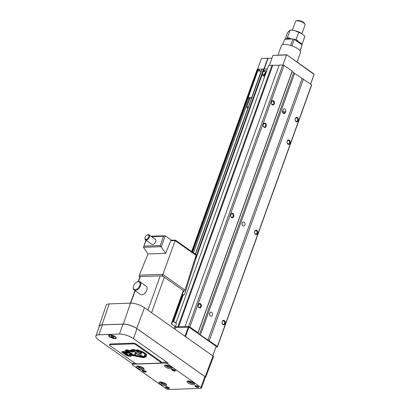 <?xml version="1.0" encoding="UTF-8"?>
<svg xmlns="http://www.w3.org/2000/svg" width="410" height="410" viewBox="0 0 410 410"><rect width="100%" height="100%" fill="white"/><g stroke="black" fill="none" stroke-linecap="round" stroke-linejoin="round"><path stroke-width="0.61" d="M263.292 124.291A2.235 1.625 87.9 0 0 264.035 127.305A2.235 1.625 87.9 0 0 266.208 126.352A2.235 1.625 87.9 0 0 265.465 123.338A2.235 1.625 87.9 0 0 263.292 124.291M265.526 126.131A1.727 1.256 -92.1 0 1 264.46 127.064A1.727 1.256 -92.1 0 1 263.271 124.537A1.727 1.256 -92.1 0 1 264.337 123.61A1.727 1.256 -92.1 0 1 265.526 126.131M287.169 141.142A2.235 1.625 87.9 0 0 287.917 144.156A2.235 1.625 87.9 0 0 290.09 143.203A2.235 1.625 87.9 0 0 289.347 140.189A2.235 1.625 87.9 0 0 287.169 141.142M289.409 142.982A1.727 1.256 -92.1 0 1 288.343 143.91A1.727 1.256 -92.1 0 1 287.154 141.388A1.727 1.256 -92.1 0 1 288.22 140.456A1.727 1.256 -92.1 0 1 289.409 142.982M295.292 118.592A2.235 1.625 87.9 0 0 296.035 121.606A2.235 1.625 87.9 0 0 298.208 120.653A2.235 1.625 87.9 0 0 297.465 117.634A2.235 1.625 87.9 0 0 295.292 118.592M297.527 120.427A1.727 1.256 -92.1 0 1 296.461 121.36A1.727 1.256 -92.1 0 1 295.272 118.838A1.727 1.256 -92.1 0 1 296.338 117.906A1.727 1.256 -92.1 0 1 297.527 120.427M271.41 101.742A2.235 1.625 87.9 0 0 272.153 104.755A2.235 1.625 87.9 0 0 274.326 103.802A2.235 1.625 87.9 0 0 273.583 100.788A2.235 1.625 87.9 0 0 271.41 101.742M273.644 103.581A1.727 1.256 -92.1 0 1 272.578 104.509A1.727 1.256 -92.1 0 1 271.389 101.987A1.727 1.256 -92.1 0 1 272.455 101.055A1.727 1.256 -92.1 0 1 273.644 103.581M254.697 231.348A2.235 1.625 87.9 0 0 255.44 234.361A2.235 1.625 87.9 0 0 257.613 233.408A2.235 1.625 87.9 0 0 256.87 230.394A2.235 1.625 87.9 0 0 254.697 231.348M256.932 233.187A1.727 1.256 -92.1 0 1 255.866 234.12A1.727 1.256 -92.1 0 1 254.677 231.594A1.727 1.256 -92.1 0 1 255.743 230.666A1.727 1.256 -92.1 0 1 256.932 233.187M222.22 321.558A2.235 1.625 87.9 0 0 222.963 324.571A2.235 1.625 87.9 0 0 225.136 323.613A2.235 1.625 87.9 0 0 224.393 320.599A2.235 1.625 87.9 0 0 222.22 321.558M224.454 323.393A1.727 1.256 -92.1 0 1 223.388 324.325A1.727 1.256 -92.1 0 1 222.199 321.804A1.727 1.256 -92.1 0 1 223.265 320.871A1.727 1.256 -92.1 0 1 224.454 323.393M230.815 214.502A2.235 1.625 87.9 0 0 231.558 217.515A2.235 1.625 87.9 0 0 233.731 216.557A2.235 1.625 87.9 0 0 232.988 213.543A2.235 1.625 87.9 0 0 230.815 214.502M233.049 216.336A1.727 1.256 -92.1 0 1 231.983 217.269A1.727 1.256 -92.1 0 1 230.794 214.748A1.727 1.256 -92.1 0 1 231.86 213.815A1.727 1.256 -92.1 0 1 233.049 216.336M198.337 304.707A2.235 1.625 87.9 0 0 199.081 307.72A2.235 1.625 87.9 0 0 201.254 306.767A2.235 1.625 87.9 0 0 200.51 303.754A2.235 1.625 87.9 0 0 198.337 304.707M200.577 306.547A1.727 1.256 -92.1 0 1 199.511 307.474A1.727 1.256 -92.1 0 1 198.317 304.953A1.727 1.256 -92.1 0 1 199.383 304.02A1.727 1.256 -92.1 0 1 200.577 306.547M263.322 74.538A1.83 1.102 125.2 0 1 262.856 74.41A1.83 1.102 125.2 0 1 262.805 72.611A1.83 1.102 125.2 0 1 264.491 71.289A1.83 1.102 125.2 0 1 264.962 71.417A1.83 1.102 125.2 0 1 265.014 73.216A1.83 1.102 125.2 0 1 263.322 74.538M265.085 71.53A1.83 1.102 125.2 0 1 265.229 71.606A1.83 1.102 125.2 0 1 265.28 73.4A1.83 1.102 125.2 0 1 263.589 74.722A1.83 1.102 125.2 0 1 263.117 74.594A1.83 1.102 125.2 0 1 263 74.487M265.511 74.225A2.896 1.742 125.2 0 1 263.251 75.671A2.896 1.742 125.2 0 1 262.502 75.466A2.896 1.742 125.2 0 1 262.426 72.621A2.896 1.742 125.2 0 1 265.101 70.53A2.896 1.742 125.2 0 1 265.844 70.735A2.896 1.742 125.2 0 1 266.367 71.847M262.502 75.466L263.035 75.84A2.896 1.742 -54.8 0 0 263.779 76.045A2.896 1.742 -54.8 0 0 265.024 75.583M209.71 313.25A2.035 1.476 87.9 0 0 211.109 316.218A2.035 1.476 87.9 0 0 212.365 315.121A2.035 1.476 87.9 0 0 210.965 312.154A2.035 1.476 87.9 0 0 209.71 313.25M242.187 223.045A2.035 1.476 87.9 0 0 243.586 226.012A2.035 1.476 87.9 0 0 244.842 224.916A2.035 1.476 87.9 0 0 243.443 221.948A2.035 1.476 87.9 0 0 242.187 223.045M242.141 224.685A2.035 1.476 87.9 0 0 242.095 223.378M209.664 314.89A2.035 1.476 87.9 0 0 209.618 313.583M282.838 110.126A2.035 1.476 -92.1 0 1 282.808 111.807L282.587 112.417M285.601 111.704A2.035 1.476 87.9 0 0 284.202 108.737A2.035 1.476 87.9 0 0 282.946 109.834L282.623 110.736A2.035 1.476 87.9 0 0 284.022 113.703A2.035 1.476 87.9 0 0 285.273 112.606L285.601 111.704L282.808 111.807M266.572 71.284A2.896 1.742 -54.8 0 0 266.377 71.109L265.844 70.735M175.521 326.898L188.559 326.58L189.85 327.001L197.979 332.736L197.943 333.228L199.46 334.299A1.015 0.338 19.8 0 0 200.408 334.965L217.382 346.424L217.341 347.039L215.973 347.091M175.941 323.024L268.714 65.339L279.143 65.21M184.997 326.708L279.179 65.108L282.741 64.98L284.033 65.4L292.161 71.135L292.125 71.627L293.642 72.698L199.46 334.299M217.341 347.039L311.518 85.444L311.564 84.824L294.59 73.364A1.015 0.338 19.8 0 1 293.642 72.698M191.593 251.53L257.208 69.28L257.987 69.167L259.258 69.905L258.894 70.961L259.258 69.905M259.192 70.197L260.212 70.915M262.133 69.136L263.912 69.003L262.846 71.96M267.417 68.926L263.912 69.003M311.564 84.824L217.382 346.424M303.436 79.094L209.259 340.689M302.078 78.648L207.896 340.249M294.59 73.364L200.408 334.965M292.125 71.627L197.943 333.228M292.161 71.135L197.979 332.736M284.033 65.4L189.85 327.001M282.741 64.98L188.559 326.58M272.712 65.441L178.529 327.036M272.03 65.216L177.848 326.816M175.716 327.385L188.969 327.154L216.167 346.342L212.8 355.895M212.744 355.854L216.167 346.342M185.546 336.666L188.969 327.154M184.941 336.236L188.287 326.934M195.401 386.574A2.035 0.676 19.8 0 1 195.088 385.656A2.035 0.676 19.8 0 1 198.194 386.471A2.035 0.676 19.8 0 1 198.665 386.943A2.035 0.676 19.8 0 1 197.717 387.44A2.035 0.676 19.8 0 1 195.401 386.574M198.476 386.707A1.65 0.548 19.8 0 1 198.471 386.738A1.65 0.548 19.8 0 1 197.41 386.886A1.65 0.548 19.8 0 1 195.785 386.22A1.65 0.548 19.8 0 1 195.37 385.625A1.65 0.548 19.8 0 1 195.38 385.595M142.844 371.245A2.035 0.676 19.8 0 1 142.531 370.327A2.035 0.676 19.8 0 1 145.637 371.147A2.035 0.676 19.8 0 1 146.114 371.619A2.035 0.676 19.8 0 1 145.166 372.116A2.035 0.676 19.8 0 1 142.844 371.245M145.924 371.378A1.65 0.548 19.8 0 1 145.914 371.414A1.65 0.548 19.8 0 1 144.858 371.557A1.65 0.548 19.8 0 1 143.233 370.896A1.65 0.548 19.8 0 1 142.813 370.297A1.65 0.548 19.8 0 1 142.829 370.266M172.179 370.194A2.035 0.676 19.8 0 1 171.867 369.272A2.035 0.676 19.8 0 1 174.973 370.092A2.035 0.676 19.8 0 1 175.449 370.563A2.035 0.676 19.8 0 1 174.501 371.06A2.035 0.676 19.8 0 1 172.179 370.194M175.26 370.327A1.65 0.548 19.8 0 1 175.249 370.358A1.65 0.548 19.8 0 1 174.194 370.507A1.65 0.548 19.8 0 1 172.569 369.84A1.65 0.548 19.8 0 1 172.149 369.241A1.65 0.548 19.8 0 1 172.164 369.21M166.06 387.629A2.035 0.676 19.8 0 1 165.748 386.707A2.035 0.676 19.8 0 1 168.858 387.527A2.035 0.676 19.8 0 1 169.33 387.998A2.035 0.676 19.8 0 1 168.382 388.495A2.035 0.676 19.8 0 1 166.06 387.629M169.14 387.763A1.65 0.548 19.8 0 1 169.135 387.793A1.65 0.548 19.8 0 1 168.074 387.942A1.65 0.548 19.8 0 1 166.45 387.276A1.65 0.548 19.8 0 1 166.029 386.676A1.65 0.548 19.8 0 1 166.045 386.645M188.139 380.931A4.064 1.353 19.8 0 1 192.521 382.074A4.064 1.353 19.8 0 1 194.617 384.18A4.064 1.353 19.8 0 1 193.443 384.677A4.064 1.353 19.8 0 1 189.061 383.534A4.064 1.353 19.8 0 1 186.965 381.428A4.064 1.353 19.8 0 1 188.139 380.931M137.642 366.022A4.064 1.353 19.8 0 1 142.024 367.165A4.064 1.353 19.8 0 1 144.12 369.272A4.064 1.353 19.8 0 1 142.952 369.769A4.064 1.353 19.8 0 1 138.57 368.626A4.064 1.353 19.8 0 1 136.468 366.519A4.064 1.353 19.8 0 1 137.642 366.022M165.584 365.018A4.064 1.353 19.8 0 1 169.965 366.161A4.064 1.353 19.8 0 1 172.062 368.267A4.064 1.353 19.8 0 1 170.888 368.764A4.064 1.353 19.8 0 1 166.506 367.621A4.064 1.353 19.8 0 1 164.41 365.515A4.064 1.353 19.8 0 1 165.584 365.018M160.197 381.935A4.064 1.353 19.8 0 1 164.579 383.078A4.064 1.353 19.8 0 1 166.675 385.185A4.064 1.353 19.8 0 1 165.502 385.682A4.064 1.353 19.8 0 1 161.12 384.539A4.064 1.353 19.8 0 1 159.024 382.433A4.064 1.353 19.8 0 1 160.197 381.935M115.261 336.671A4.064 1.353 -160.2 0 0 111.254 335.031A4.064 1.353 -160.2 0 0 108.64 335.395A4.064 1.353 -160.2 0 0 109.67 336.871A4.064 1.353 -160.2 0 0 113.678 338.506A4.064 1.353 -160.2 0 0 116.291 338.147A4.064 1.353 -160.2 0 0 115.261 336.671M194.294 383.319A3.557 1.184 19.8 0 1 193.438 383.54A3.557 1.184 19.8 0 1 189.938 382.699A3.557 1.184 19.8 0 1 187.76 380.967M166.357 384.324A3.557 1.184 19.8 0 1 165.496 384.544A3.557 1.184 19.8 0 1 162.001 383.704A3.557 1.184 19.8 0 1 159.818 381.971M171.744 367.406A3.557 1.184 19.8 0 1 170.883 367.627A3.557 1.184 19.8 0 1 167.382 366.786A3.557 1.184 19.8 0 1 165.204 365.054M143.802 368.411A3.557 1.184 19.8 0 1 142.941 368.631A3.557 1.184 19.8 0 1 139.446 367.79A3.557 1.184 19.8 0 1 137.268 366.058M114.913 336.682A3.557 1.184 19.8 0 1 115.815 337.973A3.557 1.184 19.8 0 1 113.529 338.291A3.557 1.184 19.8 0 1 110.023 336.856A3.557 1.184 19.8 0 1 109.116 335.564A3.557 1.184 19.8 0 1 111.402 335.252A3.557 1.184 19.8 0 1 114.913 336.682M113.201 336.513L112.058 336.128M111.992 337.215L113.616 337.579L114.088 337.138L112.94 336.328L111.315 335.959L110.843 336.405L111.992 337.215L112.319 336.313M113.836 336.964L113.616 337.579M164.195 382.894L162.365 382.238M162.867 382.597L162.544 383.499L164.707 383.985L165.271 383.463M164.963 383.283L164.707 383.985M161.422 382.033L161.012 382.417L162.544 383.499M169.576 365.976L167.751 365.325M168.254 365.679L167.931 366.581L170.094 367.068L170.652 366.545M170.345 366.366L170.094 367.068M166.808 365.115L166.398 365.5L167.931 366.581M141.64 366.981L139.81 366.325M140.312 366.683L139.989 367.585L142.152 368.072L142.716 367.55M142.408 367.37L142.152 368.072M138.867 366.12L138.457 366.504L139.989 367.585M192.131 381.889L190.307 381.238M190.809 381.592L190.486 382.494L192.649 382.981L193.207 382.458M192.9 382.279L192.649 382.981M189.364 381.028L188.954 381.413L190.486 382.494M132.307 364.475L132.63 363.573A2.035 0.676 19.8 0 1 133.219 363.321L132.891 364.223L165.025 363.07A2.035 0.676 19.8 0 1 167.746 363.957L200.915 387.358A2.035 0.676 19.8 0 1 201.433 388.096A2.035 0.676 19.8 0 1 200.844 388.347L168.715 389.5A2.035 0.676 19.8 0 1 165.994 388.613L132.825 365.213A2.035 0.676 19.8 0 1 132.307 364.475A2.035 0.676 19.8 0 1 132.891 364.223M132.522 363.87L98.487 339.854A10.419 3.464 19.8 0 1 95.843 336.067A10.419 3.464 19.8 0 1 98.846 334.801L119.453 334.058A10.419 3.464 19.8 0 1 133.409 338.598L168.074 363.055A2.035 0.676 19.8 0 0 165.348 362.168L161.156 362.322M135.039 363.26L133.219 363.321M95.843 336.067L99.415 326.145A10.419 3.464 19.8 0 1 102.418 324.879L123.026 324.136A10.419 3.464 19.8 0 1 136.981 328.676L204.815 376.534A2.035 0.676 19.8 0 1 205.328 377.272L201.433 388.096M99.128 326.934A10.014 3.326 19.8 0 1 99.112 326.083L106.195 305.199A10.419 3.464 19.8 0 1 109.209 303.907L130.513 303.144A10.419 3.464 19.8 0 1 144.469 307.684L212.964 356.008A2.035 0.676 19.8 0 1 213.477 356.751L205.625 377.359A1.625 0.538 19.8 0 1 205.231 377.548M99.112 326.083A10.014 3.326 19.8 0 1 102.003 324.843L123.307 324.079A10.014 3.326 19.8 0 1 136.72 328.441L205.215 376.764A1.625 0.538 19.8 0 1 205.625 377.359M282.92 65.041L286.554 54.95L272.937 55.437L286.703 54.745L314.086 74.374L310.575 84.127M293.642 72.729L294.498 73.339M267.433 68.895L257.623 69.177M257.629 69.049L261.462 58.404L271.933 58.225M268.048 58.363L264.219 69.008M267.786 58.179L263.953 68.824M286.703 54.745L313.901 73.933L314.07 74.62L310.631 84.168M272.937 55.437L269.38 65.313M195.508 257.162A1.015 0.738 -92.1 0 1 195.862 258.484L184.695 294.16A1.015 0.738 -92.1 0 1 184.679 294.206A1.015 0.738 -92.1 0 1 184.054 294.754A1.015 0.738 -92.1 0 1 183.731 294.662L183.567 295.118L182.901 294.646A1.015 0.338 19.8 0 1 183.162 295.015L173.604 321.563M138.928 279.646A1.015 0.61 125.2 0 1 138.995 279.348A1.015 0.61 125.2 0 1 139.016 279.302L139.395 278.344M145.027 237.81L144.976 238.184A3.049 1.835 -54.8 0 0 145.504 239.835L151.808 244.278A3.049 1.835 -54.8 0 0 155.662 241.715A3.049 1.835 -54.8 0 0 155.323 239.296L149.02 234.848A3.049 1.835 -54.8 0 0 147.287 234.904L146.954 235.079A2.542 1.527 -54.8 0 0 145.186 237.17A2.542 1.527 -54.8 0 0 145.027 237.81A2.542 1.527 -54.8 0 0 146.38 239.332A2.542 1.527 -54.8 0 0 148.676 237.047A2.542 1.527 -54.8 0 0 146.954 235.079M145.504 239.835A3.049 1.835 -54.8 0 0 149.358 237.267A3.049 1.835 -54.8 0 0 149.02 234.848M133.301 286.897L133.255 287.272A5.033 3.029 -54.8 0 0 134.121 289.998L140.425 294.441A5.033 3.029 -54.8 0 0 146.785 290.208A5.033 3.029 -54.8 0 0 146.226 286.221L139.923 281.772A5.033 3.029 -54.8 0 0 137.068 281.87L136.73 282.039A4.525 2.721 -54.8 0 0 133.583 285.765A4.525 2.721 -54.8 0 0 133.301 286.897A4.525 2.721 -54.8 0 0 135.71 289.609A4.525 2.721 -54.8 0 0 139.8 285.539A4.525 2.721 -54.8 0 0 136.73 282.039M134.121 289.998A5.033 3.029 -54.8 0 0 140.481 285.76A5.033 3.029 -54.8 0 0 139.923 281.772M175.377 326.739L176.341 324.069A3.557 1.184 -160.2 0 0 176.269 323.598L176.023 323.152A3.152 1.045 -160.2 0 0 175.29 322.424A3.152 1.045 -160.2 0 0 172.656 321.266M176.269 323.598A3.557 1.184 -160.2 0 0 175.439 322.778A3.557 1.184 -160.2 0 0 172.574 321.491M183.378 291.484L183.823 291.469L183.987 291.013L163.938 276.899A3.049 1.015 -160.2 0 0 160.7 275.843L139.595 276.576A1.015 0.738 87.9 0 1 139.308 275.187L147.995 253.98L143.479 247.317L145.919 240.127M144.002 246.138L160.208 245.554L160.997 246.687L143.479 247.317L146.119 240.265M160.997 246.687L161.222 246.958L165.24 235.806L150.926 236.196M171.549 240.26L165.24 235.806L163.554 236.268L160.208 245.554M139.595 276.576L139.431 277.027L139.779 277.278M183.987 291.013A1.015 0.61 -54.8 0 0 184.992 290.044L196.082 255.363A1.015 0.61 -54.8 0 0 195.954 254.605L175.429 240.122L171.359 240.265A1.015 0.738 -92.1 0 0 170.75 240.767L175.167 240.608L175.444 240.245M183.823 291.469L183.162 290.997A1.015 0.338 19.8 0 1 183.419 291.366L171.652 324.054M183.162 290.997L171.339 323.833L174.921 326.36A3.049 1.015 19.8 0 1 175.695 327.472L175.055 329.261M138.278 281.455L139.836 277.124A1.015 0.338 19.8 0 1 140.128 277.001L138.534 281.424M139.431 277.027L140.128 277.001M183.567 295.118L183.121 295.133M160.7 275.843L162.36 275.786L175.167 240.608L196.082 255.363M147.995 253.98L165.594 253.349L170.75 240.767M165.594 253.349L161.222 246.958M278.016 55.058L281.398 45.648A10.168 3.377 19.8 0 1 284.33 44.413A10.168 3.377 19.8 0 1 295.287 47.268A10.168 3.377 19.8 0 1 300.53 52.536L297.096 62.079M292.356 30.232L295.513 21.453A5.084 1.691 19.8 0 1 296.025 21.002L296.927 20.643A4.305 1.43 19.8 0 1 297.737 20.5A4.305 1.43 19.8 0 1 304.507 23.37L304.973 24.226A5.084 1.691 19.8 0 1 305.081 24.897L301.919 33.671M296.025 21.002A5.084 1.691 19.8 0 1 296.978 20.833A5.084 1.691 19.8 0 1 304.973 24.226M282.762 44.634L284.704 39.247L292.945 38.95L294.308 39.391L302.134 44.915L300.13 50.886M302.134 44.915L300.033 50.753M294.308 39.391L291.976 45.864M292.945 38.95L290.618 45.418M300.904 44.049A8.133 2.706 -160.2 0 0 298.987 42.127L302.242 43.767L304.886 36.418L302.011 33.738L294.621 30.596A8.133 2.706 -160.2 0 0 292.104 30.212L290.106 30.135L287.461 37.484L291.597 38.986A8.133 2.706 -160.2 0 0 286.011 39.186A8.133 2.706 -160.2 0 0 285.995 39.201L287.461 37.484M302.421 34.04A8.133 2.706 -160.2 0 0 302.124 33.82L302.011 33.738A8.133 2.706 -160.2 0 0 294.621 30.596L291.73 30.186M294.247 39.37L296.112 39.442L298.987 42.127A8.133 2.706 -160.2 0 0 295.533 40.257M302.242 43.767L301.627 44.557M290.106 30.135L287.584 32.498L285.16 39.227M298.757 32.098L296.112 39.442M248.368 107.169A1.676 0.559 -160.2 0 0 247.235 106.969A1.676 0.559 -160.2 0 0 246.753 107.174A1.676 0.559 -160.2 0 0 247.994 108.209M251.617 98.144A1.676 0.559 -160.2 0 0 250.484 97.949A1.676 0.559 -160.2 0 0 250.003 98.154L246.753 107.174M248.993 98.528L249.69 99.02M251.817 97.595L248.173 97.616L249.367 98.456L249.013 98.472M261.395 70.981L257.757 71.002L248.173 97.616M261.247 70.879L251.668 97.488M134.106 351.319A3.341 1.112 -160.2 0 0 135.818 352.077L135.848 352.046A5.955 1.978 -160.2 0 1 133.952 350.893L133.845 350.868A1.02 0.338 -160.2 0 0 133.809 350.919A1.02 0.338 -160.2 0 0 134.106 351.319L134.198 351.073M127.341 350.683L130.851 351.631L133.04 350.458L134.767 350.401A1.379 0.456 -160.2 0 0 134.813 350.504A3.316 1.102 -160.2 0 0 134.306 350.488A3.316 1.102 -160.2 0 0 133.347 350.893A3.316 1.102 -160.2 0 0 133.327 351.062L131.574 351.893L133.393 350.765M133.347 350.893L133.465 350.57A3.316 1.102 19.8 0 1 133.496 350.499M130.349 354.963L130.154 355.936L130.267 354.968L131.482 354.896L143.479 357.3L145.412 356.013L145.975 354.26L145.811 353.753L143.469 352.128M128.397 352.887L128.489 352.636L128.397 352.887L123.902 351.836L122.728 352.231L123.928 351.544M127.582 352.344L128.315 352.518M145.412 356.013L145.693 354.081L142.711 352.005L139.492 350.627L137.688 350.114L138.872 351.267L134.321 349.904L131.989 350.217L130.457 351.16L127.1 350.16L125.834 350.77L127.172 349.863M128.299 350.135L128.883 350.299M129.996 350.627L130.575 350.832L132.107 349.889L134.157 349.617M137.012 350.196L137.847 350.447M127.561 352.41L123.338 351.401L121.632 351.939L127.315 355.89L131.103 356.382L131.133 355.583L132.143 355.419L143.274 357.658L145.765 356.961L146.288 356.28L146.626 354.286L143.336 352.036L137.442 349.776L136.627 350.043L136.96 350.335L133.732 349.505L131.359 349.807L129.944 350.658L126.536 349.709L124.932 350.627L127.561 352.41L127.679 352.082L125.255 350.442M129.616 355.849L127.428 355.562L122.036 351.811M131.118 356.044L127.515 355.516L122.728 352.231M137.991 356.418L132.256 355.091L131.133 355.583M146.324 356.059L144.422 357.305L143.254 357.31M136.96 350.335L136.955 349.904M123.902 351.836L123.999 351.56M145.857 354.588L145.975 354.26M145.693 354.081L145.811 353.753M137.478 350.663L137.596 350.34M131.989 350.217L132.107 349.889M130.457 351.16L130.575 350.832M129.586 350.847L129.683 350.565M127.1 350.16L127.208 349.873M126.003 350.755L126.121 350.432M125.834 350.77L128.489 352.636M127.325 350.729L126.89 351.062L128.684 351.631L128.115 351.903L129.632 352.282L129.314 352.708L129.627 352.928L130.867 353.112L131.087 353.271L130.57 353.553L130.892 353.779L132.343 354.127L131.887 354.46L130.488 354.158L129.944 353.835L130.154 353.154L129.422 353.077L129.217 353.558L124.604 352.349L124.03 352.661L125.342 353.097L124.968 353.297L126.003 353.569L125.849 353.897L126.874 354.178L127.12 354.353L126.782 354.532L128.012 354.978L127.71 355.152L127.94 355.311L129.293 355.608L129.468 354.635L130.795 354.465L142.624 357.074L144.546 355.844L144.981 354.035L141.394 351.77L138.805 350.76L140.707 351.795L141.716 353.154L140.035 352.303L141.399 353.558L140.266 352.969L141.03 353.815L140.44 353.666L140.758 354.04L139.508 353.594L138.657 353.092L139.256 353.179L138.641 352.815L139.231 352.759L138.595 352.487L139.221 352.533L138.595 352.098L139.215 352.205L138.606 351.852L139.221 351.811L135.915 350.673M138.595 352.487L138.693 352.205M141.03 353.815L141.137 353.522M141.399 353.558L141.276 352.979M141.716 353.154L141.296 352.272M141.281 352.318L140.973 351.606M140.707 351.795L140.799 351.539M144.802 355.173L144.546 355.844M144.52 355.865L144.663 355.521M144.638 355.542L143.766 356.367L142.06 356.613M144.494 355.885L144.612 355.562M144.469 355.906L144.587 355.583M144.443 355.926L144.561 355.603M144.392 355.972L144.51 355.649M144.279 356.07L144.397 355.747M143.649 356.69L143.766 356.367M142.624 357.074L142.741 356.751M140.281 356.254L134.767 355.055M137.094 355.957L137.212 355.629M134.916 354.619L135.034 354.291L133.87 354.865L142.034 356.644L142.29 356.31L134.895 353.056L136.094 353.912L134.916 354.619L133.87 354.865L131.917 354.378M130.59 354.184L129.586 354.307L129.468 354.635M129.078 355.613L129.35 355.285M128.848 355.444L129.196 355.291M128.96 355.121L128.058 354.988L127.94 355.311M128.012 354.978L127.858 354.471L127.126 354.363L127.008 354.686M127.741 354.799L127.858 354.471M127.12 354.353L127.177 353.984L126.936 354.225M127.064 354.312L127.177 353.984M126.874 354.178L127.054 353.902M126.992 353.856L126.183 353.717L126.054 354.04M126.203 353.707L126.121 353.241L125.296 353.118M126.003 353.569L126.121 353.241M125.168 353.44L125.281 353.128M125.342 353.097L125.255 352.631L124.409 352.492M125.137 352.959L125.255 352.631M124.235 352.805L124.338 352.523M132.343 354.127L132.179 353.615L131.01 353.456L130.892 353.779M132.066 353.938L132.179 353.615M131.087 353.271L130.98 352.79L129.744 352.6L129.627 352.928M130.867 353.112L130.98 352.79M129.837 352.426L129.75 351.954L128.55 351.785L128.432 352.108M129.632 352.282L129.75 351.954M128.684 351.631L128.509 351.109L127.305 350.939L127.187 351.267M128.397 351.437L128.509 351.109M137.611 352.185A1.527 0.507 -160.2 0 0 137.13 351.647L137.248 351.324A1.527 0.507 19.8 0 1 137.729 351.862L137.611 352.185A1.512 0.502 -160.2 0 1 137.611 352.303A1.512 0.502 -160.2 0 1 137.473 352.426A1.297 0.43 -160.2 0 1 136.304 352.374A4.218 1.399 -160.2 0 1 134.09 351.472L132.44 352.159L131.574 351.893M136.402 350.796A5.627 1.871 19.8 0 1 137.248 351.324M137.13 351.647A5.627 1.871 -160.2 0 0 135.838 350.878M136.207 353.743L136.325 353.42L142.408 355.988L142.29 356.31M134.895 353.056L135.013 352.733L136.325 353.42M134.777 353.066L135.013 352.733M135.034 354.291L135.889 353.779M145.765 356.961L145.883 356.638M144.305 357.628L144.422 357.305M143.274 357.658L143.392 357.335M137.857 356.736L137.975 356.413M132.143 355.419L132.256 355.091M127.315 355.89L127.428 355.562M160.464 362.071L135.92 344.754A2.035 0.676 -160.2 0 0 133.194 343.872L110.146 344.697A2.035 0.676 -160.2 0 0 109.557 344.943A2.035 0.676 -160.2 0 0 110.075 345.686L134.618 363.004A2.035 0.676 -160.2 0 0 137.345 363.885L160.392 363.06A2.035 0.676 -160.2 0 0 160.981 362.814A2.035 0.676 -160.2 0 0 160.464 362.071L160.725 361.353A2.035 0.676 19.8 0 1 161.238 362.091L160.981 362.814M109.557 344.943L109.818 344.226A2.035 0.676 19.8 0 1 110.408 343.975L133.455 343.149A2.035 0.676 19.8 0 1 136.181 344.036L160.725 361.353M282.69 112.699L285.273 112.606M264.163 69.044L263.297 71.453M262.072 74.856L195.211 260.555M261.98 74.364L195.908 257.89M263.661 68.962L195.785 257.495M262.18 69.013L195.483 254.272M247.865 108.158L195.309 254.149M249.07 98.246L193.423 252.816L249.06 98.241M258.397 69.3L257.782 71.002M248.199 97.631L192.546 252.201M257.987 69.167L192.182 251.945M257.429 69.188L191.742 251.632M168.074 363.055L167.746 363.957M165.348 362.168L165.025 363.07M200.915 387.358L204.815 376.534M133.409 338.598L136.981 328.676M119.453 334.058L123.026 324.136M98.846 334.801L102.418 324.879M205.215 376.764L212.964 356.008M136.72 328.441L144.469 307.684M123.307 324.079L130.513 303.144M102.003 324.843L109.209 303.907M182.901 294.646L173.256 321.44M135.182 290.741L130.718 303.139M164.354 277.16L151.562 312.686M174.921 326.36L174.117 328.6M160.269 275.833L147.923 310.119M139.308 275.187L162.739 274.341L184.992 290.044M162.36 275.786L163.938 276.899M151.633 236.693L163.554 236.268M144.335 356.023L144.453 355.695M144.223 356.126L144.34 355.798M144.171 356.177L144.284 355.854M144.11 356.234L144.228 355.911M143.997 356.351L144.11 356.029M143.879 356.464L143.992 356.141M143.818 356.526L143.936 356.198M143.761 356.582L143.879 356.254M143.705 356.638L143.823 356.31M129.734 352.354L129.852 352.026M136.181 344.036L135.92 344.754M110.408 343.975L110.146 344.697M133.194 343.872L133.455 343.149M262.856 74.41L263.117 74.594M264.962 71.417L265.229 71.606M262.092 69.054L195.421 254.231M259.284 69.946L258.92 70.961M249.09 98.262L193.443 252.832M115.815 337.973L116.035 337.358M109.116 335.564L109.342 334.949M183.69 294.769L184.054 294.754M134.982 290.603L130.467 303.144M137.611 352.303L137.729 351.975"/></g></svg>
